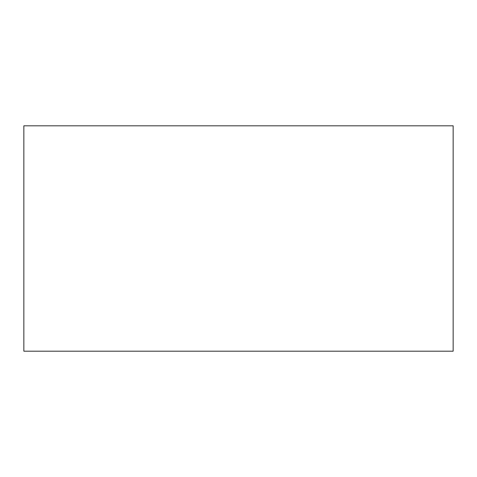 <?xml version="1.0" encoding="UTF-8"?>
<svg xmlns="http://www.w3.org/2000/svg" width="477" height="477" viewBox="0 0 477 477"><rect width="100%" height="100%" fill="white"/><g stroke="black" fill="none" stroke-linecap="round" stroke-linejoin="round"><path stroke-width="0.72" d="M453.15 351.191L23.85 351.191L23.85 125.809L453.15 125.809L453.15 351.191"/></g></svg>
